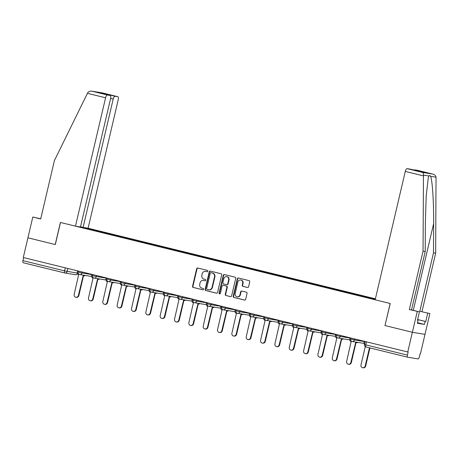 <?xml version="1.0" encoding="UTF-8"?>
<svg xmlns="http://www.w3.org/2000/svg" width="459" height="459" viewBox="0 0 459 459"><rect width="100%" height="100%" fill="white"/><g stroke="black" fill="none" stroke-linecap="round" stroke-linejoin="round"><path stroke-width="0.69" d="M207.841 271.212A0.7 0.648 -80.7 0 0 207.365 270.38L197.777 268.022A0.998 0.929 -80.7 0 0 196.647 268.773L192.545 286.261A0.998 0.929 -80.7 0 0 193.222 287.454L202.809 289.813A0.7 0.648 -80.7 0 0 203.601 289.285A0.7 0.648 -80.7 0 0 203.13 288.447L201.885 288.143A3.196 2.972 -80.7 0 1 199.728 284.328L200.072 282.87A3.196 2.972 -80.7 0 1 203.687 280.472L204.926 280.776A0.7 0.648 -80.7 0 0 205.718 280.248A0.7 0.648 -80.7 0 0 205.248 279.416L204.008 279.112A3.196 2.972 -80.7 0 1 201.851 275.291L202.189 273.834A3.196 2.972 -80.7 0 1 205.81 271.435L207.049 271.739A0.7 0.648 -80.7 0 0 207.841 271.212M247.47 287.477A0.998 0.929 -80.7 0 0 248.6 286.726L249.753 281.82A0.998 0.929 -80.7 0 0 249.076 280.627L238.433 278.011A0.998 0.929 -80.7 0 0 237.303 278.762L233.201 296.25A0.998 0.929 -80.7 0 0 233.872 297.443L244.521 300.06A0.998 0.929 -80.7 0 0 245.651 299.308L247.04 293.381A0.998 0.929 -80.7 0 0 246.368 292.188L241.813 291.069A0.998 0.929 -80.7 0 0 240.682 291.821L239.988 294.758A2.668 2.484 -80.7 0 1 237.148 296.801A2.668 2.484 -80.7 0 1 235.163 293.571L237.865 282.061A2.668 2.484 -80.7 0 1 240.711 280.019A2.668 2.484 -80.7 0 1 242.691 283.243L242.243 285.165A0.998 0.929 -80.7 0 0 242.914 286.359L247.608 287.5M407.758 351.978L23.3 257.516L27.924 237.819L55.315 244.549L60.496 222.477L390.161 303.479L384.981 325.551L412.377 332.282L407.758 351.978L408.126 352.042L407.408 355.105A2.037 0.746 103.8 0 0 407.655 357.205A2.037 0.746 103.8 0 0 407.678 357.205L418.086 358.909A2.037 0.746 103.8 0 0 419.291 357.05L420.008 353.981L420.375 354.044L424.994 334.347L412.377 332.282L424.994 334.347L429.871 313.56L419.796 311.265L429.871 313.56M221.691 274.924A0.998 0.929 -80.7 0 0 221.014 273.73L210.365 271.114A0.998 0.929 -80.7 0 0 209.235 271.866L205.133 289.354A0.998 0.929 -80.7 0 0 205.81 290.547L216.459 293.163A0.998 0.929 -80.7 0 0 217.589 292.412L221.691 274.924M224.399 274.562L235.048 277.179A0.998 0.929 -80.7 0 1 235.719 278.372L231.617 295.86A0.998 0.929 -80.7 0 1 230.487 296.612L225.931 295.493A0.998 0.929 -80.7 0 1 225.26 294.299L226.924 287.208A0.998 0.929 -80.7 0 0 226.247 286.014L223.223 285.268A0.998 0.929 -80.7 0 0 222.093 286.02L220.36 293.404A0.7 0.648 -80.7 0 1 219.62 293.938A0.7 0.648 -80.7 0 1 219.098 293.094L223.269 275.314A0.998 0.929 -80.7 0 1 224.399 274.562M375.405 298.815L88.094 228.226L118.21 99.85A3.052 1.113 103.8 0 0 117.831 96.706A3.052 1.113 103.8 0 0 117.802 96.7L115.002 96.241A3.052 1.113 103.8 0 0 113.207 99.029L110.636 98.398M75.276 274.683A2.037 1.893 -80.7 0 0 75.414 274.712L65 273.007A2.037 1.893 -80.7 0 1 64.868 272.979A2.037 0.746 -76.2 0 1 64.845 272.973L23.22 262.749A2.037 0.746 -76.2 0 1 23.202 262.743A2.037 0.746 -76.2 0 1 22.95 260.649L64.593 270.879L77.273 273.105M23.661 257.608L22.95 260.649M84.875 227.698L87.176 228.261L86.854 228.76M375.364 298.998L87.176 228.261M81.008 227.325L375.215 299.612M80.996 227.251L78.696 226.689M384.981 325.551L390.253 303.502L375.175 299.796L405.286 171.419A3.052 1.113 -76.2 0 1 407.087 168.631L409.881 169.09A3.052 1.113 -76.2 0 1 409.91 169.096A3.052 1.113 -76.2 0 1 409.944 169.101M87.898 229.018L88.042 228.404M207.238 271.757L206.177 271.493A3.196 2.972 -80.7 0 0 205.959 271.453L205.592 271.389M203.475 280.426L203.842 280.483A3.196 2.972 -80.7 0 1 204.054 280.529L205.116 280.793M197.921 268.056A0.998 0.929 -80.7 0 0 197.014 268.831L192.918 286.318A0.998 0.929 -80.7 0 0 193.589 287.512L202.998 289.824M210.509 271.154A0.998 0.929 -80.7 0 0 209.602 271.929L205.506 289.417A0.998 0.929 -80.7 0 0 206.177 290.61L216.682 293.186M211.042 272.721A0.7 0.648 -80.7 0 0 210.251 273.243L206.648 288.596A0.7 0.648 -80.7 0 0 207.124 289.428L208.432 289.755A3.196 2.972 -80.7 0 0 212.047 287.351L214.508 276.857A3.196 2.972 -80.7 0 0 212.351 273.042L211.41 272.778A0.7 0.648 -80.7 0 0 211.312 272.766M208.644 289.795L209.011 289.858A3.196 2.972 -80.7 0 0 212.414 287.414L212.047 287.351M211.41 272.778L212.718 273.099A3.196 2.972 -80.7 0 1 214.875 276.92L212.414 287.414M230.711 296.634L225.931 295.493M223.458 285.309A0.998 0.929 -80.7 0 1 223.59 285.332L226.614 286.072A0.998 0.929 -80.7 0 1 227.291 287.265L225.627 294.357A0.998 0.929 -80.7 0 0 226.298 295.55M224.543 274.597A0.998 0.929 -80.7 0 0 223.636 275.371L219.465 293.152A0.7 0.648 -80.7 0 0 219.804 293.938M228.645 279.847A2.668 2.484 -80.7 0 0 226.666 276.616A2.668 2.484 -80.7 0 0 223.82 278.659L222.867 282.715A0.998 0.929 -80.7 0 0 223.544 283.909L226.568 284.655A0.998 0.929 -80.7 0 0 227.698 283.903L228.645 279.847L229.018 279.904A2.668 2.484 -80.7 0 0 227.033 276.679L226.666 276.616M226.7 284.672L226.935 284.712A0.998 0.929 -80.7 0 0 228.066 283.96L227.698 283.903M229.018 279.904L228.066 283.96M240.711 280.019L241.078 280.076A2.668 2.484 -80.7 0 1 243.058 283.306L242.61 285.223A0.998 0.929 -80.7 0 0 243.281 286.416L247.694 287.5M237.148 296.801L237.515 296.858A2.668 2.484 -80.7 0 0 240.361 294.816L239.988 294.758M241.956 291.104A0.998 0.929 -80.7 0 0 241.05 291.878L240.361 294.816M238.577 278.045A0.998 0.929 -80.7 0 0 237.67 278.82L233.568 296.307A0.998 0.929 -80.7 0 0 234.239 297.501L244.745 300.083M77.6 270.856L77.284 272.181A2.037 1.893 -80.7 0 0 78.661 274.614L74.157 294.443A2.341 2.175 -80.7 0 0 75.89 297.271A2.341 2.175 -80.7 0 0 78.386 295.481L83.165 275.716A2.037 1.893 -80.7 0 0 84.737 275.36M85.219 275.434A2.037 1.893 99.3 0 1 83.779 275.825L83.303 275.744M83.504 275.779L78.862 295.556A2.341 2.175 99.3 0 1 76.372 297.346L75.89 297.271M91.938 274.384L91.628 275.704A2.037 1.893 -80.7 0 0 93.005 278.137L88.495 297.966A2.341 2.175 -80.7 0 0 90.234 300.794A2.341 2.175 -80.7 0 0 92.724 299.004L97.509 279.244A2.037 1.893 -80.7 0 0 99.081 278.883M99.557 278.957A2.037 1.893 99.3 0 1 98.123 279.347L97.641 279.267M97.842 279.301L93.206 299.084A2.341 2.175 99.3 0 1 90.71 300.869L90.234 300.794M106.281 277.907L105.972 279.227A2.037 1.893 -80.7 0 0 107.343 281.66L102.839 301.488A2.341 2.175 -80.7 0 0 104.577 304.317A2.341 2.175 -80.7 0 0 107.067 302.527L111.847 282.767A2.037 1.893 -80.7 0 0 113.425 282.405M113.901 282.48A2.037 1.893 99.3 0 1 112.461 282.87L111.985 282.796M112.185 282.824L107.544 302.607A2.341 2.175 99.3 0 1 105.054 304.397L104.577 304.317M87.445 93.326L87.807 92.661C88.719 91.387 90.148 90.911 92.081 91.232L107.389 94.996A3.052 1.113 103.8 0 0 105.587 97.784L87.445 93.326L54.403 160.581L40.702 218.977L32.796 217.032L27.924 237.819L55.223 244.527L60.404 222.454L75.477 226.161L105.587 97.784M32.796 217.032L40.742 218.811M88.094 228.226L83.096 227.406L113.207 99.029M75.477 226.161L80.48 226.981L110.59 98.605A3.052 1.113 103.8 0 0 110.217 95.461A3.052 1.113 103.8 0 0 110.183 95.455L107.389 94.996M80.532 226.775L83.096 227.406M104.658 94.095L103.975 93.533L115.002 96.241M110.183 95.455L99.373 92.798M102.495 92.936L91.8 91.18L102.495 92.936L117.802 96.7M419.796 311.265L433.491 252.863L435.66 253.219L436.021 177.185C435.769 175.654 434.69 174.621 432.803 174.093L417.495 170.335A3.052 1.113 -76.2 0 1 417.529 170.341A3.052 1.113 -76.2 0 1 417.558 170.346M433.491 252.863L433.64 223.619C433.864 202.861 432.321 179.314 430.548 176.29C429.945 175.338 429.412 175.252 428.947 176.026L428.218 178.31L426.199 195.861L425.367 222.265L425.218 251.509L411.516 309.911L419.423 311.85L417.472 320.164L418.063 320.262L417.363 323.234L424.466 324.393L425.16 321.42L417.615 319.567M435.66 253.219L421.964 311.615M407.087 168.631L422.395 172.389C423.187 172.739 423.548 173.651 423.468 175.131L423.043 251.153L409.348 309.555L419.423 311.85M417.254 311.495L412.377 332.282L385.072 325.574M417.627 319.521L425.751 321.518L427.702 313.204M425.751 321.518L425.16 321.42M409.348 309.555L411.516 309.911M423.043 251.153L425.218 251.509M414.116 170.128A3.052 1.113 -76.2 0 1 414.701 169.876L417.495 170.335M417.483 320.118L418.063 320.262M424.466 324.393L417.495 322.683M414.701 169.876L425.734 172.584L409.881 169.09M417.529 170.341L432.912 174.122L422.395 172.389M120.619 281.43L120.31 282.75A2.037 1.893 -80.7 0 0 121.687 285.182L117.177 305.011A2.341 2.175 -80.7 0 0 118.915 307.84A2.341 2.175 -80.7 0 0 121.411 306.05L126.191 286.29A2.037 1.893 -80.7 0 0 127.763 285.928M128.245 286.009A2.037 1.893 99.3 0 1 126.804 286.393L126.328 286.318M126.523 286.347L121.887 306.13A2.341 2.175 99.3 0 1 119.397 307.92L118.915 307.84M134.963 284.953L134.653 286.273A2.037 1.893 -80.7 0 0 136.025 288.705L131.521 308.534A2.341 2.175 -80.7 0 0 133.259 311.363A2.341 2.175 -80.7 0 0 135.749 309.573L140.529 289.813A2.037 1.893 -80.7 0 0 142.106 289.451M142.583 289.531A2.037 1.893 99.3 0 1 141.142 289.922L140.666 289.841M140.867 289.876L136.225 309.653A2.341 2.175 99.3 0 1 133.735 311.443L133.259 311.363M149.301 288.476L148.991 289.801A2.037 1.893 -80.7 0 0 150.368 292.228L145.864 312.057A2.341 2.175 -80.7 0 0 147.597 314.885A2.341 2.175 -80.7 0 0 150.093 313.101L154.872 293.335A2.037 1.893 -80.7 0 0 156.444 292.974M156.926 293.054A2.037 1.893 99.3 0 1 155.486 293.444L155.01 293.364M155.211 293.399L150.569 313.176A2.341 2.175 99.3 0 1 148.079 314.966L147.597 314.885M163.645 291.999L163.335 293.324A2.037 1.893 -80.7 0 0 164.706 295.751L160.202 315.585A2.341 2.175 -80.7 0 0 161.941 318.414A2.341 2.175 -80.7 0 0 164.431 316.624L169.216 296.858A2.037 1.893 -80.7 0 0 170.788 296.497M171.264 296.577A2.037 1.893 99.3 0 1 169.83 296.967L169.348 296.887M169.549 296.921L164.913 316.699A2.341 2.175 99.3 0 1 162.417 318.489L161.941 318.414M177.983 295.521L177.673 296.847A2.037 1.893 -80.7 0 0 179.05 299.279L174.546 319.108A2.341 2.175 -80.7 0 0 176.279 321.937A2.341 2.175 -80.7 0 0 178.775 320.147L183.554 300.381A2.037 1.893 -80.7 0 0 185.126 300.025M185.608 300.1A2.037 1.893 99.3 0 1 184.168 300.49L183.692 300.41M183.893 300.444L179.251 320.221A2.341 2.175 99.3 0 1 176.761 322.011L176.279 321.937M192.327 299.05L192.017 300.37A2.037 1.893 -80.7 0 0 193.394 302.802L188.884 322.631A2.341 2.175 -80.7 0 0 190.623 325.46A2.341 2.175 -80.7 0 0 193.113 323.67L197.898 303.91A2.037 1.893 -80.7 0 0 199.47 303.548M199.946 303.623A2.037 1.893 99.3 0 1 198.512 304.013L198.03 303.933M198.231 303.967L193.595 323.75A2.341 2.175 99.3 0 1 191.099 325.534L190.623 325.46M206.67 302.573L206.361 303.892A2.037 1.893 -80.7 0 0 207.732 306.325L203.228 326.154A2.341 2.175 -80.7 0 0 204.966 328.983A2.341 2.175 -80.7 0 0 207.457 327.192L212.236 307.432A2.037 1.893 -80.7 0 0 213.814 307.071M214.29 307.146A2.037 1.893 99.3 0 1 212.85 307.536L212.374 307.461M212.574 307.49L207.933 327.273A2.341 2.175 99.3 0 1 205.443 329.063L204.966 328.983M221.008 306.096L220.699 307.415A2.037 1.893 -80.7 0 0 222.076 309.848L217.566 329.677A2.341 2.175 -80.7 0 0 219.304 332.505A2.341 2.175 -80.7 0 0 221.8 330.715L226.58 310.955A2.037 1.893 -80.7 0 0 228.152 310.594M228.634 310.674A2.037 1.893 99.3 0 1 227.194 311.059L226.717 310.984M226.912 311.013L222.276 330.796A2.341 2.175 99.3 0 1 219.786 332.586L219.304 332.505M235.352 309.618L235.042 310.938A2.037 1.893 -80.7 0 0 236.414 313.371L231.91 333.2A2.341 2.175 -80.7 0 0 233.648 336.028A2.341 2.175 -80.7 0 0 236.138 334.238L240.918 314.478A2.037 1.893 -80.7 0 0 242.495 314.117M242.972 314.197A2.037 1.893 99.3 0 1 241.532 314.587L241.055 314.507M241.256 314.541L236.614 334.318A2.341 2.175 99.3 0 1 234.124 336.108L233.648 336.028M249.69 313.141L249.38 314.467A2.037 1.893 -80.7 0 0 250.757 316.894L246.253 336.722A2.341 2.175 -80.7 0 0 247.986 339.551A2.341 2.175 -80.7 0 0 250.482 337.767L255.261 318.001A2.037 1.893 -80.7 0 0 256.833 317.639M257.315 317.72A2.037 1.893 99.3 0 1 255.875 318.11L255.399 318.03M255.6 318.064L250.958 337.841A2.341 2.175 99.3 0 1 248.468 339.631L247.986 339.551M264.034 316.664L263.724 317.989A2.037 1.893 -80.7 0 0 265.095 320.416L260.592 340.251A2.341 2.175 -80.7 0 0 262.33 343.08A2.341 2.175 -80.7 0 0 264.82 341.289L269.605 321.524A2.037 1.893 -80.7 0 0 271.177 321.162M271.653 321.243A2.037 1.893 99.3 0 1 270.219 321.633L269.737 321.552M269.938 321.587L265.302 341.364A2.341 2.175 99.3 0 1 262.806 343.154L262.33 343.08M278.372 320.187L278.062 321.512A2.037 1.893 -80.7 0 0 279.439 323.945L274.935 343.774A2.341 2.175 -80.7 0 0 276.668 346.602A2.341 2.175 -80.7 0 0 279.164 344.812L283.943 325.047A2.037 1.893 -80.7 0 0 285.515 324.691M285.997 324.765A2.037 1.893 99.3 0 1 284.557 325.156L284.081 325.075M284.282 325.11L279.64 344.887A2.341 2.175 99.3 0 1 277.15 346.677L276.668 346.602M292.716 323.715L292.406 325.035A2.037 1.893 -80.7 0 0 293.783 327.468L289.273 347.297A2.341 2.175 -80.7 0 0 291.012 350.125A2.341 2.175 -80.7 0 0 293.502 348.335L298.287 328.575A2.037 1.893 -80.7 0 0 299.859 328.214M300.335 328.288A2.037 1.893 99.3 0 1 298.901 328.678L298.419 328.598M298.62 328.633L293.984 348.415A2.341 2.175 99.3 0 1 291.488 350.2L291.012 350.125M307.06 327.238L306.75 328.558A2.037 1.893 -80.7 0 0 308.121 330.991L303.617 350.819A2.341 2.175 -80.7 0 0 305.355 353.648A2.341 2.175 -80.7 0 0 307.846 351.858L312.625 332.098A2.037 1.893 -80.7 0 0 314.203 331.737M314.679 331.817A2.037 1.893 99.3 0 1 313.239 332.201L312.763 332.127M312.963 332.155L308.322 351.938A2.341 2.175 99.3 0 1 305.832 353.728L305.355 353.648M321.398 330.761L321.088 332.081A2.037 1.893 -80.7 0 0 322.465 334.513L317.955 354.342A2.341 2.175 -80.7 0 0 319.694 357.171A2.341 2.175 -80.7 0 0 322.189 355.381L326.969 335.621A2.037 1.893 -80.7 0 0 328.541 335.259M329.023 335.34A2.037 1.893 99.3 0 1 327.583 335.724L327.101 335.649M327.301 335.678L322.666 355.461A2.341 2.175 99.3 0 1 320.17 357.251L319.694 357.171M335.741 334.284L335.431 335.604A2.037 1.893 -80.7 0 0 336.803 338.036L332.299 357.865A2.341 2.175 -80.7 0 0 334.037 360.694A2.341 2.175 -80.7 0 0 336.527 358.904L341.307 339.144A2.037 1.893 -80.7 0 0 342.884 338.782M343.361 338.862A2.037 1.893 99.3 0 1 341.921 339.253L341.444 339.172M341.645 339.207L337.004 358.984A2.341 2.175 99.3 0 1 334.513 360.774L334.037 360.694M350.079 337.807L349.769 339.132A2.037 1.893 -80.7 0 0 351.146 341.559L346.643 361.388A2.341 2.175 -80.7 0 0 348.375 364.216A2.341 2.175 -80.7 0 0 350.871 362.432L355.65 342.666A2.037 1.893 -80.7 0 0 357.222 342.305M357.704 342.385A2.037 1.893 99.3 0 1 356.264 342.775L355.788 342.695M355.989 342.73L351.347 362.507A2.341 2.175 99.3 0 1 348.857 364.297L348.375 364.216M364.423 341.33L364.113 342.655A2.037 1.893 -80.7 0 0 364.526 344.479M365.272 346.62L360.981 364.916A2.341 2.175 -80.7 0 0 362.719 367.745A2.341 2.175 -80.7 0 0 365.209 365.955L369.466 347.819M369.931 347.933L365.691 366.03A2.341 2.175 99.3 0 1 363.195 367.82L362.719 367.745M407.638 357.2L366.035 346.975A2.037 0.746 -76.2 0 1 366.012 346.97A2.037 0.746 -76.2 0 1 365.76 344.875L407.408 355.105M67.869 268.469L67.169 271.453A2.037 1.893 -80.7 0 1 65 273.007A2.037 2.037 0 0 1 64.845 272.973A2.037 0.746 -76.2 0 1 64.593 270.879L65.31 267.838M354.692 338.943L354.457 339.947L364.366 341.565M340.354 335.42L340.119 336.418L350.028 338.042M326.01 331.891L325.775 332.895L335.684 334.519M311.672 328.369L311.437 329.373L321.346 330.996M297.329 324.846L297.093 325.85L307.002 327.468M282.985 321.323L282.75 322.327L292.658 323.945M268.647 317.8L268.412 318.804L278.32 320.422M254.303 314.277L254.068 315.281L263.977 316.899M239.965 310.754L239.73 311.753L249.639 313.377M225.621 307.226L225.386 308.23L235.295 309.854M211.283 303.703L211.048 304.707L220.957 306.331M196.94 300.18L196.704 301.184L206.613 302.802M182.602 296.657L182.366 297.661L192.275 299.279M168.258 293.135L168.023 294.139L177.931 295.757M153.914 289.612L153.679 290.61L163.588 292.234M139.576 286.089L139.341 287.087L149.25 288.711M125.232 282.56L124.997 283.564L134.906 285.188M110.894 279.038L110.659 280.042L120.568 281.665M96.551 275.515L96.315 276.519L106.224 278.137M82.213 271.992L81.977 272.996L91.886 274.614M78.397 271.057L78.156 272.078L81.977 272.996A2.037 1.893 99.3 0 1 79.671 274.522M91.588 275.916A2.037 1.893 99.3 0 1 90.216 276.255A2.037 2.037 0 0 0 91.582 275.997M92.735 274.58L92.494 275.601L96.315 276.519A2.037 1.893 99.3 0 1 94.015 278.045M107.079 278.102L106.838 279.124L110.659 280.042A2.037 1.893 99.3 0 1 108.353 281.568M121.417 281.625L121.182 282.652L124.997 283.564A2.037 1.893 99.3 0 1 122.696 285.091M135.761 285.148L135.52 286.175L139.341 287.087A2.037 1.893 99.3 0 1 137.034 288.619M150.104 288.671L149.863 289.698L153.679 290.61A2.037 1.893 99.3 0 1 151.378 292.142M164.442 292.194L164.202 293.221L168.023 294.139A2.037 1.893 99.3 0 1 165.722 295.665M178.786 295.722L178.545 296.744L182.366 297.661A2.037 1.893 99.3 0 1 180.06 299.188M193.124 299.245L192.883 300.266L196.704 301.184A2.037 1.893 99.3 0 1 194.404 302.711M207.468 302.768L207.227 303.789L211.048 304.707A2.037 1.893 99.3 0 1 208.742 306.233M221.806 306.291L221.571 307.318L225.386 308.23A2.037 1.893 99.3 0 1 223.085 309.762M236.15 309.814L235.909 310.841L239.73 311.753A2.037 1.893 99.3 0 1 237.423 313.285M250.494 313.336L250.253 314.363L254.068 315.281A2.037 1.893 99.3 0 1 251.767 316.808M264.832 316.859L264.591 317.886L268.412 318.804A2.037 1.893 99.3 0 1 266.111 320.33M279.175 320.388L278.934 321.409L282.75 322.327A2.037 1.893 99.3 0 1 280.449 323.853M293.513 323.911L293.272 324.932L297.093 325.85A2.037 1.893 99.3 0 1 294.793 327.376M307.857 327.433L307.616 328.455L311.437 329.373A2.037 1.893 99.3 0 1 309.131 330.899M322.195 330.956L321.96 331.983L325.775 332.895A2.037 1.893 99.3 0 1 323.475 334.427M336.539 334.479L336.298 335.506L340.119 336.418A2.037 1.893 99.3 0 1 337.813 337.95M350.883 338.002L350.642 339.029L354.457 339.947A2.037 1.893 99.3 0 1 352.156 341.473M105.931 279.439A2.037 1.893 99.3 0 1 104.56 279.778A2.037 2.037 0 0 0 105.92 279.52M120.269 282.962A2.037 1.893 99.3 0 1 118.898 283.301A2.037 2.037 0 0 0 120.264 283.042M134.613 286.485A2.037 1.893 99.3 0 1 133.242 286.823A2.037 2.037 0 0 0 134.602 286.571M148.957 290.008A2.037 1.893 99.3 0 1 147.586 290.346A2.037 2.037 0 0 0 148.946 290.094M163.295 293.536A2.037 1.893 99.3 0 1 161.924 293.869A2.037 2.037 0 0 0 163.289 293.617M177.639 297.059A2.037 1.893 99.3 0 1 176.267 297.398A2.037 2.037 0 0 0 177.627 297.139M191.977 300.582A2.037 1.893 99.3 0 1 190.605 300.92A2.037 2.037 0 0 0 191.971 300.662M206.321 304.105A2.037 1.893 99.3 0 1 204.949 304.443A2.037 2.037 0 0 0 206.309 304.185M220.659 307.628A2.037 1.893 99.3 0 1 219.287 307.966A2.037 2.037 0 0 0 220.653 307.714M235.002 311.15A2.037 1.893 99.3 0 1 233.631 311.489A2.037 2.037 0 0 0 234.991 311.236M249.346 314.673A2.037 1.893 99.3 0 1 247.975 315.012A2.037 2.037 0 0 0 249.335 314.759M263.684 318.202A2.037 1.893 99.3 0 1 262.313 318.535A2.037 2.037 0 0 0 263.673 318.282M278.028 321.725A2.037 1.893 99.3 0 1 276.657 322.063A2.037 2.037 0 0 0 278.016 321.805M292.366 325.247A2.037 1.893 99.3 0 1 290.995 325.586A2.037 2.037 0 0 0 292.36 325.328M306.71 328.77A2.037 1.893 99.3 0 1 305.338 329.109A2.037 2.037 0 0 0 306.698 328.851M321.048 332.293A2.037 1.893 99.3 0 1 319.676 332.632A2.037 2.037 0 0 0 321.042 332.379M335.391 335.816A2.037 1.893 99.3 0 1 334.02 336.154A2.037 2.037 0 0 0 335.38 335.902M349.735 339.339A2.037 1.893 99.3 0 1 348.358 339.677A2.037 2.037 0 0 0 349.724 339.425M364.073 342.867A2.037 1.893 99.3 0 1 362.702 343.2A2.037 2.037 0 0 0 364.062 342.948M366.477 341.835L365.76 344.875L364.515 344.531A2.037 2.037 0 0 0 366.012 346.97L407.655 357.205M77.502 273.719A2.037 2.037 0 0 1 75.414 274.712A2.037 1.893 -80.7 0 0 77.428 273.581M206.177 271.493L205.81 271.435M204.054 280.529L203.687 280.472M193.589 287.512L193.222 287.454M192.918 286.318L192.545 286.261M197.014 268.831L196.647 268.773M206.177 290.61L205.81 290.547M205.506 289.417L205.133 289.354M209.602 271.929L209.235 271.866M214.875 276.92L214.508 276.857M212.718 273.099L212.351 273.042M225.627 294.357L225.26 294.299M227.291 287.265L226.924 287.208M226.614 286.072L226.247 286.014M223.59 285.332L223.223 285.268M219.465 293.152L219.098 293.094M223.636 275.371L223.269 275.314M243.281 286.416L242.914 286.359M242.61 285.223L242.243 285.165M243.058 283.306L242.691 283.243M241.05 291.878L240.682 291.821M234.239 297.501L233.872 297.443M233.568 296.307L233.201 296.25M237.67 278.82L237.303 278.762M78.862 295.556L78.386 295.481M93.206 299.084L92.724 299.004M107.544 302.607L107.067 302.527M99.155 92.741L103.975 93.533M436.021 177.185L430.548 176.29M428.947 176.026L423.468 175.131M425.734 172.584L420.914 171.798M423.433 175.877L405.286 171.419M413.301 310.347L433.64 223.619M121.887 306.13L121.411 306.05M136.225 309.653L135.749 309.573M150.569 313.176L150.093 313.101M164.913 316.699L164.431 316.624M179.251 320.221L178.775 320.147M193.595 323.75L193.113 323.67M207.933 327.273L207.457 327.192M222.276 330.796L221.8 330.715M236.614 334.318L236.138 334.238M250.958 337.841L250.482 337.767M265.302 341.364L264.82 341.289M279.64 344.887L279.164 344.812M293.984 348.415L293.502 348.335M308.322 351.938L307.846 351.858M322.666 355.461L322.189 355.381M337.004 358.984L336.527 358.904M351.347 362.507L350.871 362.432M365.691 366.03L365.209 365.955M78.156 272.078A2.037 2.037 0 0 0 79.809 274.551L90.216 276.255M92.494 275.601A2.037 2.037 0 0 0 94.147 278.074L104.56 279.778M106.838 279.124A2.037 2.037 0 0 0 108.49 281.596L118.898 283.301M121.182 282.652A2.037 2.037 0 0 0 122.834 285.119L133.242 286.823M135.52 286.175A2.037 2.037 0 0 0 137.172 288.642L147.586 290.346M149.863 289.698A2.037 2.037 0 0 0 151.516 292.171L161.924 293.869M164.202 293.221A2.037 2.037 0 0 0 165.854 295.694L176.267 297.398M178.545 296.744A2.037 2.037 0 0 0 180.198 299.216L190.605 300.92M192.883 300.266A2.037 2.037 0 0 0 194.536 302.739L204.949 304.443M207.227 303.789A2.037 2.037 0 0 0 208.879 306.262L219.287 307.966M221.571 307.318A2.037 2.037 0 0 0 223.223 309.785L233.631 311.489M235.909 310.841A2.037 2.037 0 0 0 237.561 313.308L247.975 315.012M250.253 314.363A2.037 2.037 0 0 0 251.905 316.836L262.313 318.535M264.591 317.886A2.037 2.037 0 0 0 266.243 320.359L276.657 322.063M278.934 321.409A2.037 2.037 0 0 0 280.587 323.882L290.995 325.586M293.272 324.932A2.037 2.037 0 0 0 294.925 327.405L305.338 329.109M307.616 328.455A2.037 2.037 0 0 0 309.268 330.928L319.676 332.632M321.96 331.983A2.037 2.037 0 0 0 323.606 334.45L334.02 336.154M336.298 335.506A2.037 2.037 0 0 0 337.95 337.979L348.358 339.677M350.642 339.029A2.037 2.037 0 0 0 352.294 341.502L362.702 343.2M365.221 341.53L364.515 344.531M64.845 272.973L23.202 262.743M211.364 272.772L210.997 272.709M223.527 285.314L223.16 285.257M226.998 284.723L226.631 284.666M110.217 95.461L99.264 92.77M102.443 92.925L117.831 96.706M409.91 169.096L420.863 171.786"/></g></svg>
